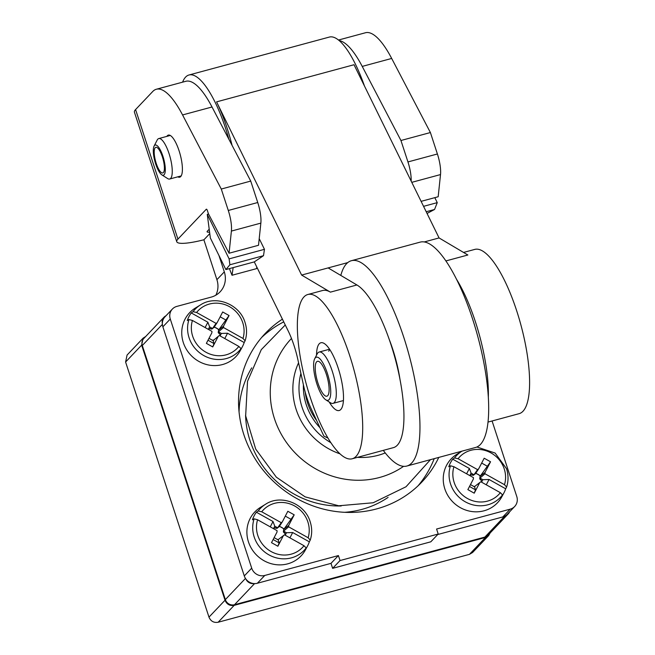 <?xml version="1.0" encoding="UTF-8"?>
<svg xmlns="http://www.w3.org/2000/svg" width="655" height="655" viewBox="0 0 655 655"><rect width="100%" height="100%" fill="white"/><g stroke="black" fill="none" stroke-linecap="round" stroke-linejoin="round"><path stroke-width="0.98" d="M383.29 450.37A106.339 31.088 -105.1 0 0 406.853 466.041L475.571 447.471A106.339 31.088 -105.1 0 0 480.41 444.458A106.339 31.088 -105.1 0 0 475.293 327.697A106.339 31.088 -105.1 0 0 420.101 242.145L351.375 260.715A106.339 31.088 -105.1 0 0 346.544 263.728A106.339 31.088 -105.1 0 0 340.813 275.427M406.853 466.041A106.339 31.088 -105.1 0 0 411.684 463.028A106.339 31.088 -105.1 0 0 406.567 346.258A106.339 31.088 -105.1 0 0 351.375 260.715M389.119 339.134A58.491 17.104 74.9 0 1 399.968 379.278M469.463 554.343L472.583 552.501L488.63 535.61L485.511 537.452L469.463 554.343L218.131 622.25C213.825 622.962 210.771 621.259 208.978 617.133L125.596 362.027L127.078 355.043L143.118 338.152L145.729 336.465M485.511 537.452L234.179 605.359C229.872 606.072 226.818 604.368 225.025 600.242L141.644 345.136L143.118 338.152M490.177 532.916L488.63 535.61M254.574 583.597L234.506 604.729L484.856 537.092A7.442 7.009 -136.5 0 0 487.975 535.241L508.214 513.929A7.442 7.009 43.5 0 0 509.533 511.907M234.506 604.729A7.442 7.009 -136.5 0 1 225.353 599.612L142.299 345.504A7.442 7.009 -136.5 0 1 143.772 338.52L164.02 317.208A7.442 7.009 43.5 0 0 162.342 323.447M165.969 315.792A7.442 7.009 43.5 0 0 164.02 317.208M245.879 579.028A7.442 7.009 43.5 0 0 254.009 583.572M505.816 515.542A7.442 7.009 43.5 0 0 508.214 513.929M303.404 384.796A58.491 55.069 43.5 0 0 319.976 427.715M305.214 392.189A58.491 55.069 43.5 0 0 316.635 420.543M218.966 255.515L224.313 271.882A21.271 20.027 -136.5 0 1 220.105 291.835A21.271 20.027 -136.5 0 1 211.197 297.116L176.834 306.401A10.636 10.013 43.5 0 0 172.38 309.045A10.636 10.013 43.5 0 0 170.275 319.018L251.7 568.147A10.636 10.013 43.5 0 0 264.776 575.458L338.406 555.563L340.035 560.549L438.211 534.021L436.582 529.035L510.212 509.148A10.636 10.013 43.5 0 0 514.666 506.503A10.636 10.013 43.5 0 0 516.779 496.531L492.085 420.977M438.784 457.411A107.936 101.623 -136.5 0 1 421.779 482.113A107.936 101.623 -136.5 0 1 376.584 508.919A107.936 101.623 -136.5 0 1 255.745 459.826A107.936 101.623 -136.5 0 1 265.267 333.436A107.936 101.623 -136.5 0 1 282.403 319.157M437.736 534.521L502.811 516.942L510.212 509.148M172.38 309.045L164.97 316.84A10.636 10.013 -136.5 0 0 162.866 326.82L244.29 575.942A10.636 10.013 -136.5 0 0 257.366 583.253L330.996 563.357L332.625 568.343L430.802 541.816L438.211 534.021M215.831 295.2A21.271 20.027 43.5 0 0 216.911 279.685L203.885 239.82L209.78 233.606M514.666 506.503L507.265 514.298A10.636 10.013 -136.5 0 1 502.811 516.942M434.232 458.639A107.936 101.623 -136.5 0 1 417.972 485.912M261.673 337.44A107.936 101.623 -136.5 0 1 283.746 321.883M411.16 181.107A21.271 6.214 -105.1 0 0 407.95 161.941L400.942 140.498L362.231 66.409A79.754 23.318 -105.1 0 0 339.134 40.569M421.108 201.355L438.179 196.746L440.512 174.574A21.271 6.214 -105.1 0 0 437.401 153.982L430.4 132.547L391.682 58.451A79.754 23.318 -105.1 0 0 365.474 32.75L338.488 40.037M400.942 140.498L430.4 132.547M135.577 109.565L177.923 239.108L206.284 209.248A2.129 0.622 74.9 0 1 206.382 209.191A2.129 0.622 74.9 0 1 207.43 210.722L208.405 213.71L229.062 253.239L231.395 231.076A21.271 6.214 -105.1 0 0 228.292 210.476L221.284 189.041L182.565 114.944A79.754 23.318 -105.1 0 0 156.357 89.244A79.754 23.318 -105.1 0 0 152.73 91.504L135.577 109.565A42.534 7.131 161.9 0 0 134.422 112.169L176.76 241.711A42.534 7.131 161.9 0 0 189.361 242.759A42.534 7.131 161.9 0 0 203.918 239.779M209.207 229.217L207.373 231.149A10.636 1.785 161.9 0 0 207.086 231.804A10.636 1.785 161.9 0 0 209.592 232.14M229.062 253.239L258.512 245.281L260.854 223.118A21.271 6.214 -105.1 0 0 257.743 202.518L250.734 181.083L212.023 106.994A79.754 23.318 -105.1 0 0 185.815 81.294L156.357 89.244M177.792 176.825A21.803 6.37 -105.1 0 0 179.716 177.194A21.803 6.37 -105.1 0 0 180.706 176.572A21.803 6.37 -105.1 0 0 179.658 152.64A21.803 6.37 -105.1 0 0 168.343 135.102A21.803 6.37 -105.1 0 0 167.352 135.716A21.803 6.37 -105.1 0 0 166.869 136.379M177.923 239.108A42.534 7.131 161.9 0 0 176.76 241.711M338.406 555.563L330.996 563.357M340.035 560.549L332.625 568.343M250.734 181.083L221.284 189.041M154.072 146.122L157.2 140.031A20.952 6.124 -105.1 0 1 157.798 139.163A20.952 6.124 74.9 0 1 158.747 138.573A20.952 6.124 74.9 0 1 169.62 155.423A20.952 6.124 74.9 0 1 170.627 178.43A20.952 6.124 -105.1 0 1 169.678 179.02A20.952 6.124 -105.1 0 1 167.606 178.545L161.842 174.86A15.63 4.569 -105.1 0 0 164.094 174.77A15.63 4.569 74.9 0 0 162.931 156.308A15.63 4.569 74.9 0 0 154.514 145.476A15.63 4.569 -105.1 0 0 154.072 146.122A15.63 4.569 -105.1 0 0 154.891 161.318A15.63 4.569 -105.1 0 0 161.842 174.86M163.373 172.576A13.296 3.889 -105.1 0 0 162.735 157.986A13.296 3.889 -105.1 0 0 155.841 147.293A13.296 3.889 -105.1 0 0 155.235 147.67A13.296 3.889 -105.1 0 0 155.874 162.26A13.296 3.889 -105.1 0 0 162.776 172.953A13.296 3.889 -105.1 0 0 163.373 172.576M228.873 139.237A74.441 21.762 -105.1 0 0 188.976 74.997A74.441 21.762 -105.1 0 0 182.802 81.646A74.441 21.762 -105.1 0 0 182.598 82.162M307.834 294.504A85.076 24.874 74.9 0 1 349.664 355.501A85.076 24.874 74.9 0 1 359.267 451.172A85.076 24.874 74.9 0 1 352.218 458.77A85.076 24.874 74.9 0 1 310.388 397.773A85.076 24.874 74.9 0 1 300.784 302.102A85.076 24.874 74.9 0 1 307.834 294.504L322.563 290.525A85.076 24.874 74.9 0 1 330.407 292.138L301.619 275.067L216.576 101.869A74.441 21.762 74.9 0 1 232.066 145.353M188.976 74.997L329.367 37.065A74.441 21.762 74.9 0 1 364.458 85.993M301.619 275.067L328.13 267.911L356.918 284.974A85.076 24.874 74.9 0 1 394.49 356.164A85.076 24.874 74.9 0 1 400.5 440.029A85.076 24.874 74.9 0 1 393.45 447.627L352.218 458.77M463.535 252.445L474.736 249.416A85.076 24.874 74.9 0 1 516.558 310.404A85.076 24.874 74.9 0 1 526.17 406.084A85.076 24.874 74.9 0 1 519.112 413.673L488.032 422.074M456.486 279.218A85.076 24.874 74.9 0 1 488.335 397.118M328.024 438.121L323.881 436.099L311.436 409.367A37.22 10.881 74.9 0 1 303.576 385.574L297.878 359.611A42.534 12.437 74.9 0 0 288.069 330.693L254.287 261.902L263.498 255.696L264.456 249.326L259.216 238.641M233.164 267.608L232.009 275.264L229.406 268.624M225.869 269.573L229.889 264.776L229.119 258.872L207.267 214.373L210.353 237.986L225.869 269.573L254.287 261.902M216.576 101.869L354.019 64.73L439.071 237.937L467.858 255L445.875 260.936M424.194 241.957L439.071 237.937M328.13 267.911L347.748 262.606M328.736 351.227A26.585 7.77 74.9 0 1 329.776 349.557M316.537 355.166A35.092 10.259 74.9 0 1 317.962 345.889A35.092 10.259 74.9 0 1 324.34 343.564A35.092 10.259 74.9 0 1 339.699 373.104A35.092 10.259 74.9 0 1 342.09 407.385A35.092 10.259 74.9 0 1 341.771 408.073A35.092 10.259 74.9 0 1 329.187 401.973M232.009 275.264L256.555 268.632L256.801 267.011M207.267 214.373L208.568 214.021M426.2 211.737L434.56 209.477L437.253 202.641L434.805 197.654M434.56 209.477L427.044 213.448M229.889 264.776L263.498 255.696M229.119 258.872L264.456 249.326M423.556 206.341L437.253 202.641M329.555 349.221L319.165 352.03A26.585 7.77 -105.1 0 1 332.961 373.424A26.585 7.77 -105.1 0 1 334.238 402.612A26.585 7.77 74.9 0 1 333.035 403.365A26.585 7.77 74.9 0 1 330.407 402.751L325.789 399.804A22.335 6.525 74.9 0 1 315.866 380.465A22.335 6.525 74.9 0 1 314.695 358.752A22.335 6.525 74.9 0 1 315.333 357.835A22.335 6.525 -105.1 0 1 327.353 373.301A22.335 6.525 -105.1 0 1 329.006 399.689A22.335 6.525 74.9 0 1 325.789 399.804M314.695 358.752L317.2 353.88A26.585 7.77 74.9 0 1 317.953 352.783A26.585 7.77 -105.1 0 1 319.165 352.03M316.635 361.822A18.078 5.289 -105.1 0 0 317.503 381.668A18.078 5.289 -105.1 0 0 326.886 396.209A18.078 5.289 -105.1 0 0 327.705 395.702A18.078 5.289 -105.1 0 0 326.837 375.847A18.078 5.289 -105.1 0 0 317.454 361.306A18.078 5.289 -105.1 0 0 316.635 361.822M241.024 348.64L238.854 346.421L219.335 335.507L218.246 336.334L212.736 346.929L206.366 343.367L211.876 332.773L211.942 331.373L192.431 320.459L188.976 319.534A30.294 28.525 43.5 0 0 189.066 337.718A30.294 28.525 -136.5 0 0 212.638 358.899A30.294 28.525 -136.5 0 0 241.024 348.64L240.238 350.138A30.785 28.984 43.5 0 0 242.26 346.953A30.785 28.984 43.5 0 0 244.192 342.532L245.101 340.796L242.997 338.447L223.486 327.533L223.552 326.133L218.565 330.161L229.062 315.538L223.552 326.133M229.062 315.538L222.692 311.976L217.182 322.571L216.093 323.398L196.574 312.484L193.053 311.682A30.294 28.525 43.5 0 1 200.536 304.878C215.79 294.709 239.779 304.198 245.044 322.473C247.009 328.654 247.041 334.746 245.126 340.731L245.101 340.796M218.246 336.334L213.104 340.649L213.997 343.58L212.736 346.929M214.201 326.927L215.339 327.565A6.755 6.362 43.5 0 0 214.095 327.279L217.182 322.571M219.957 335.851A6.755 6.362 43.5 0 0 220.17 334.639L218.221 332.674L218.582 329.784A6.755 6.362 43.5 0 0 217.673 328.867L215.339 327.565A6.755 6.362 43.5 0 1 217.673 328.867L218.885 329.547M208.986 338.34L213.104 340.649M209.06 338.201A6.755 6.362 43.5 0 0 209.559 338.668M211.893 339.97A6.755 6.362 43.5 0 0 213.137 340.256L213.432 340.035M214.095 327.279L211.835 329.105L209.313 328.573A6.755 6.362 43.5 0 0 208.446 329.424M216.093 323.398L212.49 328.491L209.313 328.573M212.49 328.491L209.616 326.878L208.331 329.35M244.192 342.532L227.547 333.231L221.357 333.444L220.072 335.925M221.357 333.444L218.483 331.839L223.486 327.533M220.17 334.639L218.483 331.839M209.616 326.878L207.881 322.227L205.113 327.557M193.053 311.682L191.244 312.926L207.881 322.227M191.244 312.926A30.785 28.984 43.5 0 0 187.289 320.524L188.976 319.534M227.547 333.231L224.78 338.553M200.536 304.878L195.403 308.022A31.907 30.04 43.5 0 0 183.326 342.606A31.907 30.04 -136.5 0 0 210.255 365.277A31.907 30.04 -136.5 0 0 240.262 350.638L242.26 346.953M306.163 547.94L303.994 545.721L284.475 534.808L283.386 535.634L277.876 546.229L271.506 542.667L277.016 532.073L277.081 530.673L257.571 519.759L254.115 518.834A30.294 28.525 43.5 0 0 254.206 537.018A30.294 28.525 -136.5 0 0 277.777 558.191A30.294 28.525 -136.5 0 0 306.163 547.94L305.377 549.439A30.785 28.984 43.5 0 0 307.4 546.254A30.785 28.984 43.5 0 0 309.332 541.832L310.241 540.088L308.137 537.747L288.626 526.833L288.691 525.433L283.705 529.461L294.201 514.83L288.691 525.433M294.201 514.83L287.832 511.277L282.321 521.871L281.232 522.69L261.722 511.776L258.193 510.982A30.294 28.525 43.5 0 1 265.676 504.178C280.938 494.009 304.919 503.499 310.183 521.773C312.148 527.955 312.181 534.038 310.265 540.031L310.241 540.088M283.386 535.634L278.572 539.335L278.252 539.949L279.136 542.88L277.876 546.229M279.341 526.219L280.479 526.857A6.755 6.362 43.5 0 0 279.243 526.571L282.321 521.871M285.097 535.151A6.755 6.362 43.5 0 0 285.31 533.94L283.361 531.975L283.721 529.084A6.755 6.362 43.5 0 0 282.813 528.167L280.479 526.857A6.755 6.362 43.5 0 1 282.813 528.167L284.024 528.839M274.126 537.64L278.252 539.949M274.199 537.493A6.755 6.362 43.5 0 0 274.707 537.968M277.032 539.27A6.755 6.362 43.5 0 0 278.277 539.556L278.572 539.335M279.243 526.571L276.975 528.397L274.453 527.865A6.755 6.362 43.5 0 0 273.594 528.716M281.232 522.69L277.638 527.791L274.453 527.865M277.638 527.791L274.756 526.178L273.471 528.65M309.332 541.832L292.695 532.531L286.497 532.744L285.212 535.217M286.497 532.744L283.623 531.139L288.626 526.833M285.31 533.94L283.623 531.139M274.756 526.178L273.02 521.527L270.253 526.849M258.193 510.982L256.383 512.218L273.02 521.527M256.383 512.218A30.785 28.984 43.5 0 0 252.429 519.824L254.115 518.834M292.695 532.531L289.919 537.853M265.676 504.178L260.543 507.322A31.907 30.04 43.5 0 0 248.466 541.906A31.907 30.04 -136.5 0 0 275.403 564.577A31.907 30.04 -136.5 0 0 305.402 549.93L307.4 546.254M502.516 494.893L500.346 492.675L480.827 481.761L479.738 482.579L474.228 493.182L467.858 489.621L473.368 479.026L473.434 477.626L453.923 466.712L450.468 465.787A30.294 28.525 43.5 0 0 450.558 483.971A30.294 28.525 -136.5 0 0 474.13 505.144A30.294 28.525 -136.5 0 0 502.516 494.893L501.73 496.392A30.785 28.984 43.5 0 0 503.752 493.207A30.785 28.984 43.5 0 0 505.685 488.786L506.593 487.042L504.489 484.692L484.978 473.778L485.044 472.378L480.058 476.406L490.554 461.783L485.044 472.378M476.914 446.997L495.139 453.055L506.536 468.726C508.501 474.908 508.534 480.991 506.618 486.984L506.593 487.042M490.554 461.783L484.184 458.222L478.674 468.816L477.585 469.643L458.074 458.729L454.545 457.935L452.736 459.171L469.373 468.481L466.606 473.802M479.738 482.579L474.924 486.28L474.605 486.902L475.489 489.834L474.228 493.182M475.694 473.172L476.832 473.811A6.755 6.362 43.5 0 0 475.595 473.524L478.674 468.816M481.45 482.105A6.755 6.362 43.5 0 0 481.662 480.885L479.714 478.92L480.074 476.029A6.755 6.362 43.5 0 0 479.165 475.112L476.832 473.811A6.755 6.362 43.5 0 1 479.165 475.112L480.377 475.792M470.478 484.594L474.605 486.902M470.552 484.446A6.755 6.362 43.5 0 0 471.06 484.913M473.385 486.223A6.755 6.362 43.5 0 0 474.629 486.501L474.924 486.28M475.595 473.524L473.328 475.35L470.806 474.818A6.755 6.362 43.5 0 0 469.946 475.669M477.585 469.643L473.991 474.736L470.806 474.818M473.991 474.736L471.109 473.131L469.823 475.604M505.685 488.786L489.048 479.476L482.85 479.697L481.564 482.17M482.85 479.697L479.976 478.093L484.978 473.778M481.662 480.885L479.976 478.093M471.109 473.131L469.373 468.481M452.736 459.171A30.785 28.984 43.5 0 0 448.781 466.778L450.468 465.787M489.048 479.476L486.272 484.806M454.545 457.935A30.294 28.525 43.5 0 1 462.021 451.131L456.895 454.267A31.907 30.04 43.5 0 0 444.819 488.859A31.907 30.04 -136.5 0 0 471.756 511.522A31.907 30.04 -136.5 0 0 501.755 496.883L503.752 493.207M141.644 345.136L125.596 362.027M234.179 605.359L218.131 622.25M225.025 600.242L208.978 617.133M504.677 516.222L484.856 537.092M245.469 578.431L225.353 599.612M162.374 324.372L142.299 345.504M245.576 415.139A90.701 85.396 43.5 0 0 341.198 505.971M330.931 442.739A61.373 57.779 -136.5 0 1 300.907 373.415M344.62 512.308A95.998 90.382 43.5 0 0 361.077 509.615A95.998 90.382 43.5 0 0 361.83 509.41A95.998 90.382 43.5 0 0 388.096 497.391M434.191 458.647A110.065 103.621 -136.5 0 1 433.962 459.319M251.733 367.856A95.998 90.382 43.5 0 0 239.067 412.044M403.595 466.327A85.453 80.45 -136.5 0 1 379.548 477.479A85.453 80.45 43.5 0 1 283.852 438.572A85.453 80.45 43.5 0 1 291.483 338.479M298.574 362.788A66.687 62.79 43.5 0 0 340.035 453.858M357.458 457.354A66.687 62.79 43.5 0 0 378.156 455.307A66.687 62.79 -136.5 0 0 385.246 452.924M411.766 182.344L440.512 174.574M407.95 161.941L437.401 153.982M362.231 66.409L391.682 58.451M224.313 271.882L216.911 279.685M162.866 326.82L170.275 319.018M244.29 575.942L251.7 568.147M257.366 583.253L264.776 575.458M260.854 223.118L231.395 231.076M257.743 202.518L228.292 210.476M212.023 106.994L182.565 114.944M330.407 292.138L356.918 284.974M192.431 320.459A27.117 25.529 43.5 0 0 192.676 336.22A27.117 25.529 43.5 0 0 213.497 355.108A27.117 25.529 43.5 0 0 238.854 346.421M242.997 338.447A27.117 25.529 43.5 0 0 242.751 322.686A27.117 25.529 43.5 0 0 221.93 303.797A27.117 25.529 43.5 0 0 196.574 312.484M220.17 316.823L226.163 320.172M213.997 343.58L208.003 340.232M257.571 519.759A27.117 25.529 43.5 0 0 257.816 535.512A27.117 25.529 43.5 0 0 278.637 554.408A27.117 25.529 43.5 0 0 303.994 545.721M308.137 537.747A27.117 25.529 43.5 0 0 307.891 521.986A27.117 25.529 43.5 0 0 287.07 503.089A27.117 25.529 43.5 0 0 261.722 511.776M285.31 516.115L291.303 519.472M279.136 542.88L273.143 539.532M453.923 466.712A27.117 25.529 43.5 0 0 454.169 482.465A27.117 25.529 43.5 0 0 474.99 501.362A27.117 25.529 43.5 0 0 500.346 492.675M504.489 484.692A27.117 25.529 43.5 0 0 504.244 468.939A27.117 25.529 43.5 0 0 483.423 450.042A27.117 25.529 43.5 0 0 458.074 458.729M481.671 463.069L487.656 466.425M475.489 489.834L469.496 486.477M285.261 324.978L261.271 349.672L247.533 381.284L245.658 415.827L255.696 449.076L276.328 477.167L305.115 496.858L338.709 505.783L373.17 502.762L406.018 486.755L430.474 459.654M170.267 135.462L158.747 138.573M181.198 175.908L169.678 179.02M343.425 400.557L333.035 403.365"/></g></svg>
